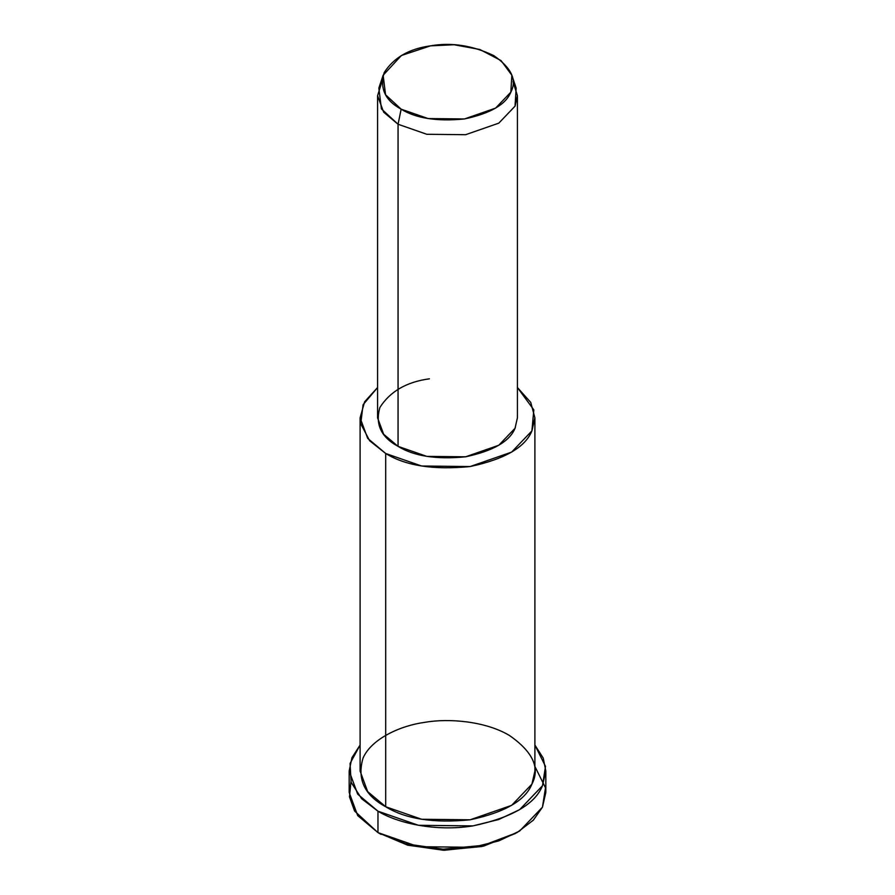 <?xml version="1.0" encoding="UTF-8"?>
<svg xmlns="http://www.w3.org/2000/svg" width="895" height="895" viewBox="0 0 895 895"><rect width="100%" height="100%" fill="white"/><g stroke="black" fill="none" stroke-linecap="round" stroke-linejoin="round"><path stroke-width="1.34" d="M515.453 833.502L483.513 846.133L444.39 850.25L407.952 845.238L377.97 832.607L407.482 845.115L443.26 850.228L481.913 846.513L517.03 832.607L483.513 845.294L443.059 849.176L405.625 843.828L377.97 832.607L354.588 811.049L349.475 796.874L350.941 781.76M534.897 766.456L545.491 787.79L542.471 807.156L533.353 820.144L517.03 832.607M383.138 75.236L378.842 88.068L381.415 108.91L398.062 124.26L401.15 109.168L385.555 94.769L383.138 75.236L401.396 55.501L430.54 45.846L454.089 44.75L479.854 49.493L501.043 60.58L511.862 75.236L510.821 92.196L495.595 108.116L464.46 118.957L428.112 118.554L401.15 109.168L398.062 124.26L426.814 134.284L465.601 134.709L498.806 123.141L515.039 106.169L516.158 88.068L511.862 75.236M401.15 109.168C416.108 118.386 437.219 121.653 464.46 118.957C490.393 113.419 505.843 104.502 510.821 92.196C517.176 80.102 511.515 67.919 493.85 55.647C472.582 45.444 451.472 42.177 430.54 45.846C409.216 48.722 393.766 57.638 384.179 72.607C379.525 88.336 385.174 100.531 401.15 109.168M513.036 81.658L517.422 95.72L515.039 106.169L498.806 123.141L465.601 134.709L426.814 134.284L398.062 124.26L383.642 112.166L377.578 95.72L381.964 81.658M377.578 95.72L377.578 417.808L383.642 434.254L398.062 446.359L398.062 124.26L398.062 446.359L426.814 456.372L465.601 456.808L498.806 445.24L515.039 428.257L517.422 417.808L517.422 95.72M360.103 417.808L360.103 771.054L367.677 791.616L385.7 806.742L385.7 453.496C405.648 465.792 433.784 470.143 470.121 466.552C504.702 459.169 525.298 447.276 531.921 430.875L533.812 409.854L517.422 387.535L530.757 402.448L534.897 417.808L531.921 430.875L511.638 452.098L470.121 466.552L421.646 466.015L385.7 453.496L367.677 438.371L360.103 417.808L364.623 401.777L377.578 387.535L363.101 404.697L360.707 423.738L369.68 440.787L385.7 453.496L385.7 806.742L421.646 819.261L470.121 819.798L511.638 805.343L531.921 784.121L534.897 771.054L534.897 417.808M515.341 427.586L515.039 428.257C509.736 441.38 493.257 450.901 465.601 456.808C436.525 459.672 414.016 456.193 398.062 446.359C381.024 437.14 374.983 424.14 379.961 407.359C390.186 391.395 406.666 381.874 429.399 378.82M349.173 771.054L349.173 792.467L357.698 815.591L377.97 832.607L377.97 811.194C397.011 822.964 435.473 831.992 472.952 825.895C511.85 817.594 535.02 804.213 542.471 785.754L545.491 766.377L534.897 745.054L543.243 758.121L545.827 771.054L542.471 785.754L519.648 809.628L498.772 819.496L472.952 825.895L418.412 825.291L377.97 811.194L357.698 794.178L349.173 771.054L351.936 757.696L360.103 745.054L350.057 763.446L351.131 782.319L361.681 798.765L377.97 811.194L377.97 832.607L418.412 846.692L472.952 847.296L498.772 840.908L519.648 831.03L542.471 807.156L545.827 792.467L545.827 771.054M385.7 806.742C364.399 795.219 356.859 778.974 363.079 757.998C371.593 738.632 400.725 725.543 424.879 722.321C448.596 718.148 485.146 721.057 509.3 735.377C532.849 751.744 540.39 768 531.921 784.121C525.298 800.522 504.702 812.414 470.121 819.798C433.784 823.389 405.648 819.037 385.7 806.742M381.057 834.386L377.97 832.607"/></g></svg>
